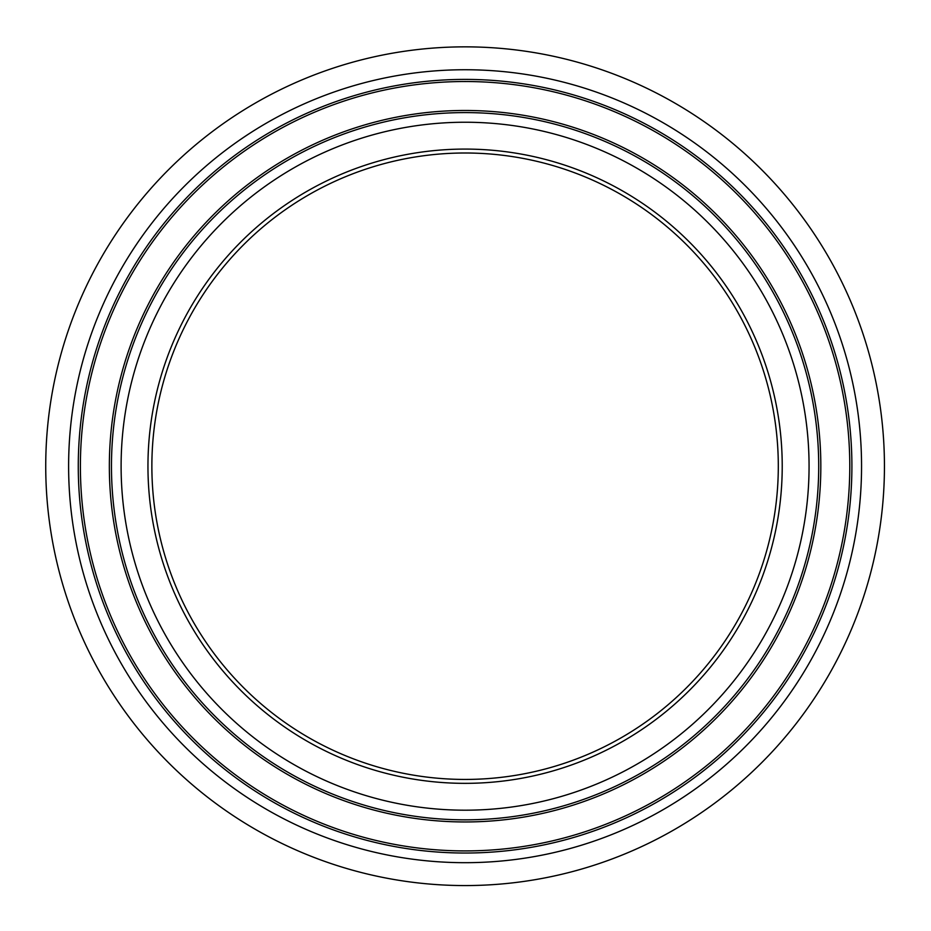<?xml version="1.0" encoding="UTF-8"?>
<svg xmlns="http://www.w3.org/2000/svg" width="931" height="931" viewBox="0 0 931 931"><rect width="100%" height="100%" fill="white"/><g stroke="black" fill="none" stroke-linecap="round" stroke-linejoin="round"><path stroke-width="1.4" d="M465.081 46.853A419.369 419.369 0 0 0 101.91 675.894A419.369 419.369 0 0 0 828.264 675.894A419.369 419.369 0 0 0 465.081 46.853M465.081 152.998A313.212 313.212 0 0 0 151.869 466.222A313.212 313.212 0 0 0 465.081 779.433A313.212 313.212 0 0 0 778.304 466.222A313.212 313.212 0 0 0 465.081 152.998M68.615 466.222A396.466 396.466 0 0 0 663.326 809.563A396.466 396.466 0 0 0 663.326 122.869A396.466 396.466 0 0 0 68.615 466.222M78.274 466.222A386.819 386.819 0 0 1 465.081 79.403A386.819 386.819 0 0 1 851.9 466.222A386.819 386.819 0 0 1 465.081 853.029A386.819 386.819 0 0 1 78.274 466.222M849.782 466.222A384.701 384.701 0 0 0 465.081 81.521A384.701 384.701 0 0 0 80.392 466.222A384.701 384.701 0 0 0 465.081 850.911A384.701 384.701 0 0 0 849.782 466.222M809.062 466.222A343.97 343.97 0 0 1 293.102 764.107A343.97 343.97 0 0 1 293.102 168.325A343.97 343.97 0 0 1 809.062 466.222M818.71 466.222A353.617 353.617 0 0 0 465.081 112.593A353.617 353.617 0 0 0 111.464 466.222A353.617 353.617 0 0 0 465.081 819.839A353.617 353.617 0 0 0 818.71 466.222M465.081 110.475A355.747 355.747 0 0 0 109.346 466.222A355.747 355.747 0 0 0 465.081 821.957A355.747 355.747 0 0 0 820.828 466.222A355.747 355.747 0 0 0 465.081 110.475M782.226 466.222A317.145 317.145 0 0 0 306.52 191.565A317.145 317.145 0 0 0 306.52 740.867A317.145 317.145 0 0 0 782.226 466.222"/></g></svg>
